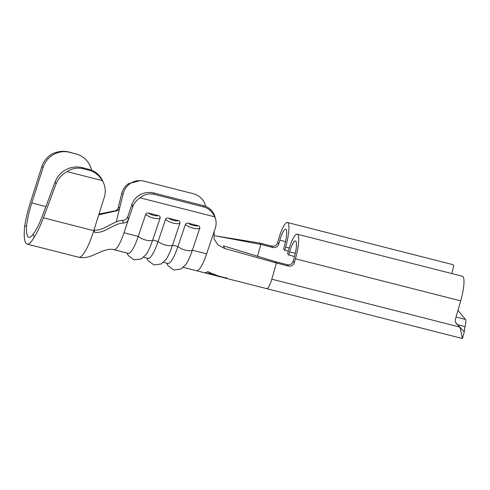 <?xml version="1.0" encoding="UTF-8"?>
<svg xmlns="http://www.w3.org/2000/svg" width="490" height="490" viewBox="0 0 490 490"><rect width="100%" height="100%" fill="white"/><g stroke="black" fill="none" stroke-linecap="round" stroke-linejoin="round"><path stroke-width="0.73" d="M165.528 219.434C166.122 218.283 167.09 217.848 168.425 218.136L178.317 220.659C179.616 221.039 180.161 221.854 179.953 223.103A8.373 2.787 -161.4 0 1 173.264 223.115A8.373 2.787 -161.4 0 1 165.528 219.434L158.099 241.478A28.61 5.99 -75.7 0 1 147.98 258.377L143.637 257.275M185.361 224.481C185.955 223.33 186.923 222.901 188.258 223.189L198.15 225.706C199.454 226.086 200 226.901 199.785 228.156A8.373 2.787 -161.4 0 1 193.097 228.168A8.373 2.787 -161.4 0 1 185.361 224.481L177.937 246.525A28.61 5.99 -75.7 0 1 167.813 263.43L163.47 262.322M145.695 214.381C146.29 213.23 147.251 212.801 148.586 213.089L158.484 215.606C159.783 215.986 160.328 216.8 160.12 218.056A8.373 2.787 -161.4 0 1 153.425 218.068A8.373 2.787 -161.4 0 1 145.695 214.381L138.266 236.425A28.61 5.99 -75.7 0 1 128.147 253.33L113.87 249.692A28.61 5.99 -75.7 0 0 113.87 249.692A28.61 5.99 -75.7 0 0 123.988 232.793L128.447 219.563C127.516 221.713 125.844 222.87 123.419 223.036C113.613 223.33 104.75 233.699 94.79 232.321L93.774 231.519M457.954 310.415L465.5 319.443L456.043 317.036M102.337 180.608C99.078 175.236 94.686 171.8 89.156 170.293L82.902 168.701C77.334 167.384 72.079 168.358 67.13 171.641L102.337 180.608A22.326 21.088 156.2 0 1 103.555 182.948A22.326 21.088 156.2 0 1 104.278 197.335L93.774 230.661L93.835 231.66L93.333 232.04A39.77 8.33 104.3 0 1 91.385 237.681A39.77 8.33 104.3 0 1 78.7 257.244A39.77 8.33 104.3 0 1 78.676 257.238C85.217 258.61 90.197 256.331 93.069 255.241L101.804 251.45C107.034 249.367 111.059 248.785 113.858 249.692M91.563 170.195A22.326 21.817 114.7 0 0 79.539 155.22A22.326 21.817 114.7 0 0 75.883 153.927L69.629 152.335A22.326 21.817 114.7 0 0 43.12 167.402L41.766 166.778L30.435 202.327C27.789 210.682 25.89 218.454 24.739 225.651L26.534 226.478A32.793 6.872 -75.7 0 0 28.855 237.35A32.793 6.872 -75.7 0 0 33.044 234.263C36.138 230.306 39.28 224.126 42.465 215.722L55.156 181.796A22.326 21.088 -23.8 0 1 82.436 167.654L82.902 168.701M93.78 230.649L43.39 217.823C40.401 225.761 37.356 232.168 34.269 237.05A39.77 8.33 104.3 0 1 27.134 244.112A39.77 8.33 104.3 0 1 24.739 225.651M41.766 166.778A22.326 21.817 -65.3 0 1 52.271 153.866C57.814 151.3 63.375 150.687 68.955 152.023L69.629 152.335M75.883 153.927L68.955 152.023M75.209 153.615L79.539 155.22M26.534 226.478C27.244 219.667 28.99 211.821 31.783 202.952L43.12 167.402M34.269 237.05L33.044 234.263M89.156 170.293L88.696 169.246L82.436 167.654M88.696 169.246A22.326 21.088 -23.8 0 1 102.637 180.853L103.555 182.948M43.39 217.823L56.081 183.897L55.156 181.796M67.13 171.641A22.326 21.088 156.2 0 0 56.081 183.897M98.76 214.853L114.972 211.172L113.46 211.123L98.998 214.087M113.46 211.123C115.946 211.037 117.563 209.806 118.304 207.429L119.799 207.484C119.058 209.849 117.453 211.08 114.972 211.172M123.419 223.036L122.69 220.402C112.841 220.721 103.954 231.347 93.951 229.982L94.79 232.321M122.69 220.402C125.103 220.231 126.775 219.073 127.7 216.929L128.447 219.563L132.68 207.007L131.933 204.367L127.7 216.929M116.283 221.878A21.627 4.533 104.3 0 1 116.295 221.841L123.131 193.838L121.636 193.795L118.304 207.429M207.674 271.534C213.836 274.7 220.304 276.881 227.078 278.075M166.747 263.161L167.984 265.715L173.821 270.002L181.012 269.022L185.771 264.582A28.61 5.99 -75.7 0 0 192.362 250.2L206.633 253.838A28.61 5.99 104.3 0 1 196.913 270.774A28.61 5.99 104.3 0 1 196.514 270.737L183.309 267.375M216.255 236.009L259.761 243.058L271.662 246.09A4.882 4.722 140.1 0 0 277.628 242.624L278.73 238.814A21.107 4.422 104.3 0 1 287.397 222.497A21.107 4.422 104.3 0 1 285.646 247.083L284.739 250.237L288.316 251.15M266.395 288.463A12.305 2.579 -75.7 0 0 266.738 288.696A12.305 2.579 -75.7 0 0 271.791 279.178L276.452 263.02L288.353 266.052L287.207 264.686A4.882 4.722 140.1 0 0 293.179 261.219L294.276 257.409A14.13 2.958 104.3 0 0 295.452 240.945A14.13 2.958 104.3 0 0 289.645 251.872L288.739 255.021L294.533 256.497M275.307 261.654L223.464 245.876L224.567 248.442L276.452 263.02L275.307 261.654L287.207 264.686M224.567 248.442L218.032 244.933L214.106 239.04L214.173 231.464L215.324 228.052A17.444 16.041 164.2 0 0 215.576 219.091A17.444 16.041 164.2 0 0 214.736 216.837C212.329 211.625 208.642 208.324 203.675 206.933L203.301 205.61A17.444 16.041 -15.8 0 1 214.834 216.451L215.576 219.091M131.933 204.367A17.444 16.041 -15.8 0 1 153.713 192.987L154.087 194.303C149.064 193.152 144.409 194.334 140.128 197.838L214.736 216.837M140.128 197.838A17.444 16.041 164.2 0 0 132.68 207.007M127.075 253.054L128.313 255.615L134.156 259.902L141.34 258.922L146.106 254.475A28.61 5.99 -75.7 0 0 152.69 240.1L160.12 218.056M146.914 258.108L148.145 260.662L153.989 264.949L161.179 263.969L165.939 259.529A28.61 5.99 -75.7 0 0 172.523 245.153L179.953 223.103M123.988 232.793L138.266 236.425A8.373 2.787 -161.4 0 0 146.002 240.112A8.373 2.787 -161.4 0 0 152.69 240.1L158.099 241.478A8.373 2.787 -161.4 0 0 165.834 245.159A8.373 2.787 -161.4 0 0 172.523 245.153L177.937 246.525A8.373 2.787 -161.4 0 0 185.667 250.212A8.373 2.787 -161.4 0 0 192.362 250.2L199.785 228.156M153.713 192.987L203.301 205.61M154.087 194.303L203.675 206.933M205.782 206.443A17.444 17.04 91.6 0 0 193.379 193.746L143.791 181.122A17.444 17.04 91.6 0 0 140.158 180.614A17.444 17.04 91.6 0 0 123.131 193.838M121.636 193.795A17.444 17.04 -88.4 0 1 128.356 183.756L140.158 180.614M257.397 256.564L260.901 244.424L215.012 235.77M288.739 255.021L287.593 253.655L288.506 250.506A21.107 4.422 104.3 0 1 297.173 234.183A21.107 4.422 104.3 0 1 295.421 258.775L294.319 262.591A4.882 4.722 -39.9 0 1 288.353 266.052M284.739 250.237L283.594 248.865L284.5 245.717A14.13 2.958 104.3 0 0 285.676 229.259A14.13 2.958 104.3 0 0 279.87 240.18L278.773 243.996A4.882 4.722 -39.9 0 1 272.801 247.456L271.662 246.09M196.49 270.75L462.438 338.529L460.367 328.57L459.608 327.008A22.326 21.585 140.1 0 0 459.204 326.505A22.326 21.585 140.1 0 0 456.809 324.074A4.882 4.722 -39.9 0 1 455.406 319.235L460.71 300.866A21.107 4.422 -75.7 0 0 462.456 276.274L297.173 234.183M459.204 326.505L458.058 325.14A22.326 21.585 140.1 0 0 455.786 322.812M259.761 243.058L260.901 244.424L272.801 247.456M457.74 324.76L465.022 326.616A7.326 1.537 -75.7 0 0 465.5 319.443M451.805 273.561L453.777 266.003A21.107 4.422 -75.7 0 0 452.68 264.582L287.397 222.497M465.022 326.616A5.329 1.115 -75.7 0 0 464.434 330.836L464.159 331.767L458.511 325.672M208.109 273.653L204.71 272.808L208.023 271.993L220.341 276.734M220.341 276.746L210.235 274.167L211.46 273.677L209.824 273.028L208.115 273.653M209.775 274.039L210.045 273.114M210.235 274.167L210.486 273.291M168.425 218.136A6.278 2.089 18.6 0 0 173.668 220.451A6.278 2.089 18.6 0 0 178.317 220.659M188.258 223.189A6.278 2.089 18.6 0 0 193.501 225.504A6.278 2.089 18.6 0 0 198.15 225.706M148.586 213.089A6.278 2.089 18.6 0 0 153.835 215.404A6.278 2.089 18.6 0 0 158.484 215.606M45.901 206.547L31.783 202.952M206.633 253.838L214.173 231.464M293.179 261.219L294.319 262.591M277.628 242.624L278.773 243.996M289.645 251.872L295.317 253.318M456.809 324.074L455.859 322.935M295.421 258.775L460.71 300.866M271.791 279.178L459.608 327.008M285.646 247.083L289.259 248.007M279.87 240.18L285.548 241.625M78.7 257.244L27.134 244.112M464.349 331.595L462.505 338.412"/></g></svg>
